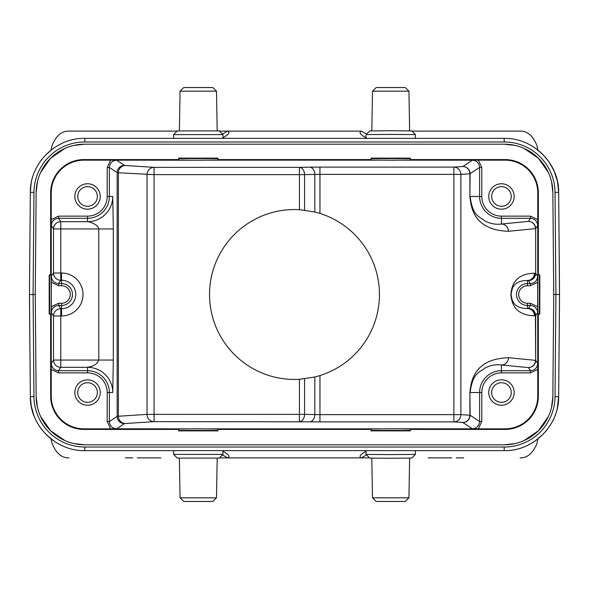 <?xml version="1.0" encoding="UTF-8"?>
<svg xmlns="http://www.w3.org/2000/svg" width="589" height="589" viewBox="0 0 589 589"><rect width="100%" height="100%" fill="white"/><g stroke="black" fill="none" stroke-linecap="round" stroke-linejoin="round"><path stroke-width="0.88" d="M125.288 457.889L132.761 457.889M219.476 457.881L369.524 457.881L219.476 457.889M456.239 457.889L463.712 457.889M137.311 457.889L160.9 457.889M428.1 457.889L451.689 457.889M68.92 457.889C61.654 458.036 56.043 453.236 52.082 443.488L51.044 438.901M45.692 434.071L53.533 440.756M30.974 404.474L30.341 396.64L33.971 396.64L33.08 294.5L33.971 192.375A50.831 50.831 180 0 1 84.809 141.971L84.801 138.378L504.199 138.378C533.126 137.642 559.145 163.425 558.659 192.36L559.55 294.5L553.741 294.5L552.85 396.588L551.532 407.419M557.29 408.295L558.659 396.64C559.145 425.575 533.126 451.358 504.199 450.622L84.801 450.622C55.874 451.358 29.855 425.575 30.341 396.64L31.232 405.998L33.904 415.547M30.974 184.534L30.341 192.36L29.45 294.5L35.259 294.5L36.15 192.412L37.468 181.581M33.971 192.36L30.341 192.36L29.45 294.5L30.341 396.64L29.479 294.493M45.692 154.929L53.525 148.251M30.341 192.36C29.855 163.425 55.874 137.642 84.801 138.378C55.881 137.635 29.862 163.418 30.341 192.353L30.363 191.285M222.973 134.609L173.593 134.609L177.289 130.92L219.277 130.92L222.973 134.609L222.973 138.378L173.593 138.378L415.407 138.378L366.027 138.378L366.027 134.616L390.713 134.395L415.407 134.609L415.407 138.378M372.565 138.378L367.116 138.378M51.044 150.099L52.082 145.512C56.043 135.764 61.654 130.964 68.92 131.111L177.09 131.111L68.92 131.111M520.08 457.889C527.346 458.036 532.957 453.236 536.918 443.488L537.956 438.901M543.308 434.071L535.511 440.727M372.565 450.622L367.116 450.622M222.973 454.391L219.277 458.08L177.289 458.08L173.593 454.391L222.973 454.391L222.973 450.622L173.593 450.622L415.407 450.622L366.027 450.622L366.027 454.391L390.713 454.605L415.407 454.391L415.407 450.622M366.542 454.899L361.374 457.881C359.018 456.887 359.857 455.083 363.892 452.485L366.027 451.255M222.458 454.899L227.626 457.881C229.982 456.887 229.143 455.091 225.108 452.485L222.973 451.255M415.407 454.391L411.711 458.08L390.713 458.264L369.723 458.08L366.027 454.391M408.935 497.83L405.239 501.46L376.194 501.46L372.498 497.83L408.935 497.83L409.627 458.161M173.593 454.384L173.593 450.622M180.065 497.83L183.761 501.46L212.806 501.46L216.502 497.83L180.065 497.83L179.373 458.161M548.425 416.445L538.449 430.714L524.1 440.557M515.044 443.591L504.258 444.813M551.532 181.581L552.85 192.412L553.741 294.5L552.85 396.588A48.651 48.651 0 0 1 504.199 444.813L84.801 444.813L73.956 443.591M64.9 440.565L50.551 430.714L40.582 416.445M37.468 407.419L36.15 396.588L35.259 294.5L36.15 192.412A48.651 48.651 0 0 1 84.801 144.187L504.199 144.187L515.044 145.409M40.582 172.555L50.551 158.286L64.9 148.435M73.956 145.409L84.801 144.187M524.1 148.443L538.449 158.286L548.425 172.555M535.467 148.244L543.308 154.929L549.287 162.292M549.419 162.49L554.352 171.598M554.433 171.797L557.511 181.692L558.659 192.36L555.029 192.36L555.92 294.5L555.029 396.625A50.831 50.831 -0 0 1 504.191 447.029L504.199 450.622C532.471 451.476 558.932 426.267 558.659 396.787M557.555 181.92L558.659 192.36L559.521 294.5M520.08 131.111L411.91 131.111L520.08 131.111C527.346 130.964 532.957 135.764 536.918 145.512L537.956 150.099M366.542 134.101L361.374 131.119L219.476 131.119L361.374 131.119C359.018 132.113 359.857 133.909 363.892 136.515L366.027 137.745M555.029 396.64L558.659 396.64L559.55 294.5M222.458 134.101L227.626 131.119C229.982 132.113 229.143 133.917 225.108 136.515L222.973 137.745M504.199 144.187A48.651 48.651 0 0 1 552.85 192.412M504.199 444.813L84.801 444.813A48.651 48.651 0 0 1 36.15 396.588M539.804 314.106L539.804 274.894L538.346 274.894L538.346 192.839A33.264 33.264 0 0 0 505.09 159.575L410.327 159.575L410.327 158.124L371.107 158.124L371.107 159.575L217.893 159.575L217.893 158.124L178.673 158.124L178.673 159.575L83.91 159.575A33.264 33.264 0 0 0 50.654 192.839L50.654 274.894L49.196 274.894L49.196 314.106L50.654 314.106L50.654 396.161A33.264 33.264 0 0 0 83.91 429.425L178.673 429.425L178.673 430.876L217.893 430.876L217.893 429.425L371.107 429.425L371.107 430.876L410.327 430.876L410.327 429.425L505.09 429.425A33.264 33.264 0 0 0 538.346 396.161L538.346 314.106L539.804 314.106M539.355 314.106L539.355 274.894M538.346 314.106L537.904 314.106L537.698 294.5L537.904 274.894L538.346 274.894M537.764 219.579L537.764 231.558L537.728 225.572L535.673 228.65L535.673 273.303L535.673 228.65A7.259 7.259 -146.3 0 0 528.414 221.39L501.46 224.026C496.034 224.77 490.556 223.776 485.027 221.044C480.05 216.546 472.79 217.047 470.125 196.468L481.795 196.468A19.665 19.665 0 0 0 501.46 216.134L530.468 216.134L537.764 219.579L537.764 192.839A32.675 32.675 0 0 0 505.09 160.156L505.09 159.575M537.698 282.278L537.698 306.722L530.402 303.269L527.457 303.269A8.769 8.769 0 0 1 518.695 294.942A8.769 8.769 0 0 1 527.457 285.731L530.402 285.731L537.698 282.278L537.661 276.293L535.673 273.303A7.259 7.259 -33.7 0 1 528.414 280.563A7.259 7.009 95.6 0 0 535.423 273.303L534.473 273.208A7.259 7.009 -84.4 0 1 527.457 280.467C512.717 280.651 511.841 289.324 511.119 294.485C511.819 299.602 512.695 308.371 527.457 308.533A7.259 7.009 -95.6 0 1 534.473 315.792C514.145 315.262 511.804 302.29 510.884 295.067C511.385 287.844 513.291 273.841 534.473 273.208M530.402 303.269L530.402 305.448L528.414 308.437A7.259 7.259 -146.3 0 1 535.673 315.697L537.661 312.707L537.698 306.722M534.473 315.792L535.673 315.697L535.673 360.35L537.728 363.428L537.764 357.442L537.764 396.161A32.675 32.675 0 0 1 505.09 428.844L478.342 428.844L481.795 421.547L481.795 392.532A19.665 19.665 0 0 1 501.46 372.866L530.468 372.866L537.764 369.421M488.752 392.532A12.708 12.708 0 0 0 501.46 405.239A12.708 12.708 0 0 0 514.168 392.532A12.708 12.708 0 0 0 501.46 379.824A12.708 12.708 0 0 0 488.752 392.532M481.795 392.532L470.125 392.532C472.79 371.946 480.05 372.454 485.027 367.956C490.556 365.224 496.034 364.23 501.46 364.974L501.46 372.866M371.107 429.425L371.107 428.983L390.713 428.777L478.342 428.844M466.363 428.844L472.356 428.799C476.759 428.372 479.181 425.95 479.615 421.547L481.795 421.547M217.893 429.425L217.893 428.983L198.287 428.777L178.673 428.983L178.673 429.425M124.412 423.624A7.259 7.259 56.3 0 1 117.159 416.364L118.382 416.246A7.259 7.016 -93.7 0 0 125.398 423.506A29.052 0.508 180 0 0 124.412 423.624L116.644 428.799L186.919 428.844M116.644 428.799C112.241 428.372 109.819 425.95 109.385 421.547L107.205 421.547L110.658 428.844L122.637 428.844M110.658 428.844L83.91 428.844A32.675 32.675 0 0 1 51.236 396.161L51.236 369.421L58.532 372.866L87.54 372.866A19.665 19.665 0 0 1 107.205 392.532L107.205 421.547M74.832 392.532A12.708 12.708 0 0 0 87.54 405.239A12.708 12.708 0 0 0 100.248 392.532A12.708 12.708 0 0 0 87.54 379.824A12.708 12.708 0 0 0 74.832 392.532M51.236 219.579L51.236 192.839A32.675 32.675 0 0 1 83.91 160.156L110.658 160.156L107.205 167.453L107.205 196.468A19.665 19.665 0 0 1 87.54 216.134L58.532 216.134L51.236 219.579L51.236 231.558L51.272 225.572L53.518 228.937A7.259 7.259 146.3 0 1 60.777 221.678L87.54 221.678A25.209 25.209 0 0 0 112.757 196.468L113.309 228.937L60.777 228.937L60.777 273.016L61.543 273.016A21.484 21.484 0 0 1 82.997 295.612A21.484 21.484 0 0 1 61.543 315.984L60.777 315.984L60.777 308.724A7.259 7.259 146.3 0 0 53.518 315.984L60.777 315.984L60.777 360.063L53.518 360.063L53.518 315.984L51.339 312.707L51.302 294.5L51.096 314.106L50.654 314.106M51.236 305.868L51.236 369.421L51.272 363.428L53.518 360.063A7.259 7.259 33.7 0 0 60.777 367.322L60.777 360.063L113.309 360.063L112.757 392.532A25.209 25.209 0 0 0 87.54 367.322C87.452 366.918 96.265 366.976 98.79 360.063L98.79 228.937C97.936 223.297 85.869 221.177 87.54 221.678L87.54 216.134M50.654 274.894L51.096 274.894L51.302 294.5L51.302 282.278L58.598 285.731L61.543 285.731A8.769 8.769 0 0 1 70.312 294.5A8.769 8.769 0 0 1 61.543 303.269L58.598 303.269L51.302 306.722M58.598 285.731L58.598 283.552L60.777 280.276A7.259 7.259 33.7 0 1 53.518 273.016L51.339 276.293L51.302 282.278M49.645 274.894L49.645 314.106M74.832 196.468A12.708 12.708 0 0 0 87.54 209.176A12.708 12.708 0 0 0 100.248 196.468A12.708 12.708 0 0 0 87.54 183.761A12.708 12.708 0 0 0 74.832 196.468M217.893 159.575L217.893 160.017L198.287 160.223L110.658 160.156M122.637 160.156L116.644 160.201C112.241 160.628 109.819 163.05 109.385 167.453L107.205 167.453M371.107 159.575L371.107 160.017L390.713 160.223L410.327 160.017L410.327 159.575M501.46 216.134L501.46 224.026A7.259 7.009 -95.6 0 1 508.469 231.286C472.864 230.027 471.075 206.481 469.882 196.468L470.125 173.784A7.259 7.259 -123.7 0 0 462.866 166.525L453.876 167.107A7.259 7.016 -93.7 0 1 460.885 174.366L469.882 173.784A7.259 7.016 86.3 0 0 462.866 166.525L472.356 160.201L402.081 160.156M186.919 160.156L178.673 160.017L178.673 159.575M217.893 158.566L178.673 158.566M410.327 158.566L371.107 158.566M481.795 196.468L481.795 167.453L478.342 160.156L505.09 160.156M478.342 160.156L466.363 160.156M488.752 196.468A12.708 12.708 0 0 0 501.46 209.176A12.708 12.708 0 0 0 514.168 196.468A12.708 12.708 0 0 0 501.46 183.761A12.708 12.708 0 0 0 488.752 196.468M508.469 231.286L535.423 228.65A7.259 7.009 84.4 0 0 528.414 221.39L530.468 218.305L530.468 216.134M527.457 303.269L527.457 308.533L528.414 308.437A7.259 7.009 84.4 0 1 535.423 315.697L535.673 360.35A7.259 7.259 -33.7 0 1 528.414 367.61A7.259 7.009 95.6 0 0 535.423 360.35L508.469 357.714C473.077 358.885 471.038 382.416 469.882 392.532L469.882 415.216A7.259 7.016 -86.3 0 1 462.866 422.475L472.356 428.799M319.96 375.554L314.828 376.997L299.418 379.316A84.963 84.963 0 0 1 209.537 294.5A84.963 84.963 0 0 1 299.418 209.684L314.828 212.003L319.96 213.446A84.963 84.963 0 0 1 319.96 375.554L319.96 414.634L460.885 414.634A7.259 7.016 -86.3 0 1 453.876 421.893L462.866 422.475A7.259 7.259 -56.2 0 0 470.125 415.216L479.615 421.547L479.615 392.532A21.837 21.837 0 0 1 501.46 370.695L530.468 370.695C534.871 370.26 537.293 367.838 537.728 363.428M469.882 392.532L470.125 415.216L460.885 414.634L460.885 174.366L453.876 174.366L453.876 421.893L319.96 421.893L319.96 414.634L314.828 414.56L314.828 376.997M125.398 423.506L154.053 421.636L309.689 421.82A7.259 5.132 91 0 0 314.828 414.56L304.557 414.376A7.259 5.132 -89 0 1 299.418 421.636L299.418 414.376L304.557 414.376L304.557 378.867M299.418 209.684L299.418 174.624L154.053 174.624L154.053 421.636A7.259 7.016 86.3 0 1 147.036 414.376L147.036 174.624A7.259 7.016 93.7 0 1 154.053 167.364L125.398 165.494A7.259 7.016 -86.3 0 0 118.382 172.754L117.159 172.636A7.259 7.259 123.7 0 1 124.412 165.376L116.644 160.201M299.418 379.316L299.418 414.376L147.036 414.376L118.382 416.246L118.382 172.754L154.053 174.624L154.053 167.364L299.418 167.364A7.259 5.132 -91 0 1 304.557 174.624L299.418 174.624L299.418 167.364L309.689 167.18A7.259 5.132 89 0 1 314.828 174.44L319.96 174.366L319.96 213.446M508.469 357.714A7.259 7.009 -84.4 0 1 501.46 364.974L528.414 367.61L530.468 370.695L530.468 372.866M491.653 196.468A9.807 9.807 0 0 0 501.46 206.268A9.807 9.807 0 0 0 511.259 196.468A9.807 9.807 0 0 0 501.46 186.661A9.807 9.807 0 0 0 491.653 196.468M77.741 196.468A9.807 9.807 0 0 0 87.54 206.268A9.807 9.807 0 0 0 97.347 196.468A9.807 9.807 0 0 0 87.54 186.661A9.807 9.807 0 0 0 77.741 196.468M77.741 392.532A9.807 9.807 0 0 0 87.54 402.339A9.807 9.807 0 0 0 97.347 392.532A9.807 9.807 0 0 0 87.54 382.732A9.807 9.807 0 0 0 77.741 392.532M178.673 430.434L217.893 430.434M371.107 430.434L410.327 430.434M402.081 428.844L410.327 428.983L410.327 429.425M491.653 392.532A9.807 9.807 0 0 0 501.46 402.339A9.807 9.807 0 0 0 511.259 392.532A9.807 9.807 0 0 0 501.46 382.732A9.807 9.807 0 0 0 491.653 392.532M173.593 134.609L173.593 138.378M216.502 91.17L212.806 87.54L183.761 87.54L180.065 91.17L216.502 91.17L217.194 130.839M415.407 134.616L411.711 130.92L390.713 130.736L369.723 130.92L366.027 134.609M372.498 91.17L376.194 87.54L405.239 87.54L408.935 91.17L372.498 91.17L371.806 130.839M84.801 447.029L84.801 450.622C55.874 451.358 29.855 425.575 30.341 396.64L29.45 294.5M504.191 447.022L84.742 447.022A50.831 50.831 -0 0 1 33.971 396.64M504.199 138.378L504.199 141.978L84.809 141.978M504.199 141.971A50.831 50.831 180 0 1 555.029 192.36M537.764 283.132L537.764 231.558M538.346 192.839L537.764 192.839M537.661 276.293C537.227 280.695 534.812 283.118 530.402 283.552L530.402 285.731M537.661 312.707C537.234 308.305 534.812 305.882 530.402 305.448L527.457 305.448A10.948 10.948 0 0 1 516.524 295.052A10.948 10.948 0 0 1 527.457 283.552L530.402 283.552L528.414 280.563L527.457 280.467L527.457 285.731M537.764 357.442L537.764 305.868M537.764 396.161L538.346 396.161M209.647 428.844L379.353 428.844M309.689 421.82L319.96 421.893M83.91 428.844L83.91 429.425M50.654 396.161L51.236 396.161M51.339 312.707C51.773 308.305 54.188 305.882 58.598 305.448L58.598 303.269M61.543 285.731L61.543 283.552A10.948 10.948 0 0 1 72.476 293.948A10.948 10.948 0 0 1 61.543 305.448L58.598 305.448L60.777 308.724L61.543 308.724L61.543 303.269M61.543 315.984L61.543 308.724A14.224 14.224 0 0 0 75.753 295.236A14.224 14.224 0 0 0 61.543 280.276L60.777 280.276L60.777 273.016L53.518 273.016L53.518 228.937L60.777 228.937L60.777 221.678L58.532 218.305C54.129 218.74 51.707 221.162 51.272 225.572M51.339 276.293C51.766 280.695 54.188 283.118 58.598 283.552L61.543 283.552L61.543 273.016M51.236 231.558L51.236 283.132M51.236 192.839L50.654 192.839M58.532 216.134L58.532 218.305L87.54 218.305A21.837 21.837 0 0 0 109.385 196.468L112.757 196.468M107.205 196.468L109.385 196.468L109.385 167.453L117.159 172.636L117.159 416.364L109.385 421.547L109.385 392.532L107.205 392.532M112.757 392.532L109.385 392.532A21.837 21.837 0 0 0 87.54 370.695L87.54 367.322L60.777 367.322L58.532 370.695L87.54 370.695L87.54 372.866M113.309 228.937L113.309 360.063M51.272 363.428C51.707 367.838 54.122 370.26 58.532 370.695L58.532 372.866M379.353 160.156L209.647 160.156M319.96 167.107L453.876 167.107L453.876 174.366L319.96 174.366L319.96 167.107L309.689 167.18M125.398 165.494A29.052 0.508 0 0 1 124.412 165.376M83.91 159.575L83.91 160.156M472.356 160.201C476.759 160.628 479.181 163.05 479.615 167.453L481.795 167.453M537.728 225.572C537.293 221.162 534.878 218.74 530.468 218.305L501.46 218.305A21.837 21.837 0 0 1 479.615 196.468L479.615 167.453L469.882 173.784L469.882 196.468M304.557 210.133L304.557 174.624L314.828 174.44L314.828 212.003M505.09 429.425L505.09 428.844M46.516 434.896L53.489 440.727M34.177 416.246L34.994 418.19M35.178 418.61L35.686 419.692M35.833 419.994L36.79 421.879M37.313 422.828L38.926 425.516M39.169 425.891L40.98 428.505M41.245 428.858L42.658 430.662M372.498 497.83L371.806 458.161M216.502 497.83L217.194 458.161M30.4 190.291L31.033 184.158M31.129 183.606L31.21 183.157M31.556 181.383L31.754 180.499M32.41 177.974L32.528 177.539M36.754 167.188L38.079 164.861M40.243 161.519L41.458 159.855M542.285 153.906L535.511 148.273M548.433 161.069L543.294 154.922M558.659 396.64L557.754 406.057M557.525 407.22L557.128 408.98M556.649 410.835L556.458 411.505M555.611 414.126L555.162 415.363M553.778 418.698L553.329 419.662M551.738 422.74L549.964 425.692M547.807 428.792L546.349 430.655M557.238 180.477L554.912 172.982M554.183 171.215L553.616 169.949M552.475 167.629L550.2 163.683M180.065 91.17L179.373 130.839M408.935 91.17L409.627 130.839"/></g></svg>
